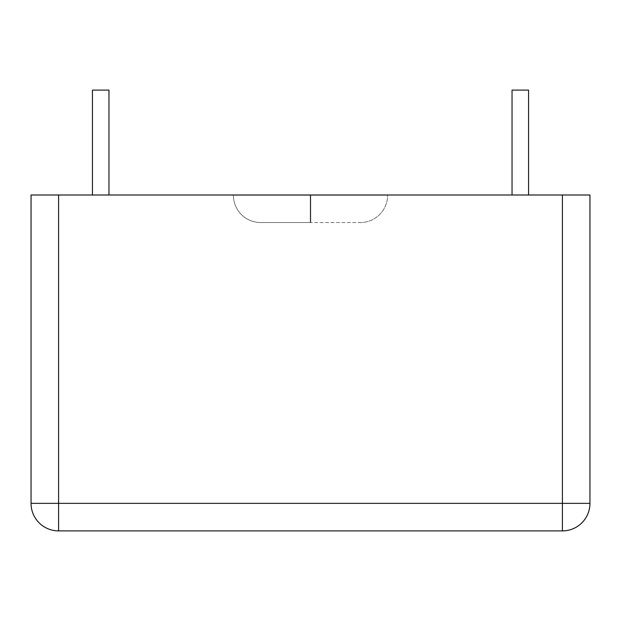 <?xml version="1.0" encoding="UTF-8"?>
<svg xmlns="http://www.w3.org/2000/svg" width="621" height="621" viewBox="0 0 621 621"><rect width="100%" height="100%" fill="white"/><g stroke="black" fill="none" stroke-linecap="round" stroke-linejoin="round"><path stroke-width="0.47" stroke-dasharray="3.1 2.33" d="M562.416 530.893L58.584 530.893A27.534 27.534 0 0 1 31.05 503.359L31.05 195.002L589.95 195.002L589.95 503.359A27.534 27.534 0 0 1 562.416 530.893L562.416 503.359L589.95 503.359M233.411 195.281L310.772 195.002L233.411 195.281A27.254 27.254 0 0 0 260.665 222.535L310.772 222.535L260.665 222.535A27.254 27.254 0 0 1 233.411 195.281L310.772 195.281L233.411 195.281A27.254 27.254 0 0 0 260.665 222.535M387.589 195.281L310.772 195.002L387.589 195.281A27.254 27.254 0 0 1 360.335 222.535L310.772 222.535L360.335 222.535A27.254 27.254 0 0 0 387.589 195.281L310.772 195.281L387.589 195.281A27.254 27.254 0 0 1 360.335 222.535M92.444 90.107L92.444 195.002L92.444 90.107L92.444 195.002L108.962 195.002L92.444 195.002L92.444 90.107L108.962 90.107L92.444 90.107L108.962 90.107L92.444 90.107L108.962 90.107L92.444 90.107L108.962 90.107L92.444 90.107L108.962 90.107L108.962 195.002L92.444 195.002L108.962 195.002L92.444 195.002L108.962 195.002L108.962 90.107L108.962 195.002L92.444 195.002L108.962 195.002L92.444 195.002L108.962 195.002L108.962 90.107M528.556 195.002L528.556 90.107L512.038 90.107L528.556 90.107L512.038 90.107L528.556 90.107L512.038 90.107L528.556 90.107L528.556 195.002L512.038 195.002L528.556 195.002L512.038 195.002L528.556 195.002L512.038 195.002L528.556 195.002L528.556 90.107L512.038 90.107L512.038 195.002L528.556 195.002L512.038 195.002L512.038 90.107L512.038 195.002M58.584 195.002L58.584 503.359L562.416 503.359L562.416 195.002M58.584 530.893L58.584 503.359L31.05 503.359M310.228 195.002L310.228 222.535L310.228 195.002M310.772 195.002L310.772 222.535L310.772 195.002"/><path stroke-width="0.93" d="M562.416 195.002L562.416 503.359L58.584 503.359L58.584 530.893L562.416 530.893A27.534 27.534 0 0 0 589.95 503.359L589.95 195.002L31.05 195.002L31.05 503.359A27.534 27.534 0 0 0 58.584 530.893A27.534 27.534 0 0 1 31.05 503.359L58.584 503.359L58.584 195.002M108.962 195.002L108.962 90.107L92.444 90.107L92.444 195.002M528.556 195.002L528.556 90.107L512.038 90.107L512.038 195.002M589.95 503.359L562.416 503.359L562.416 530.893A27.534 27.534 0 0 0 589.95 503.359"/></g></svg>
